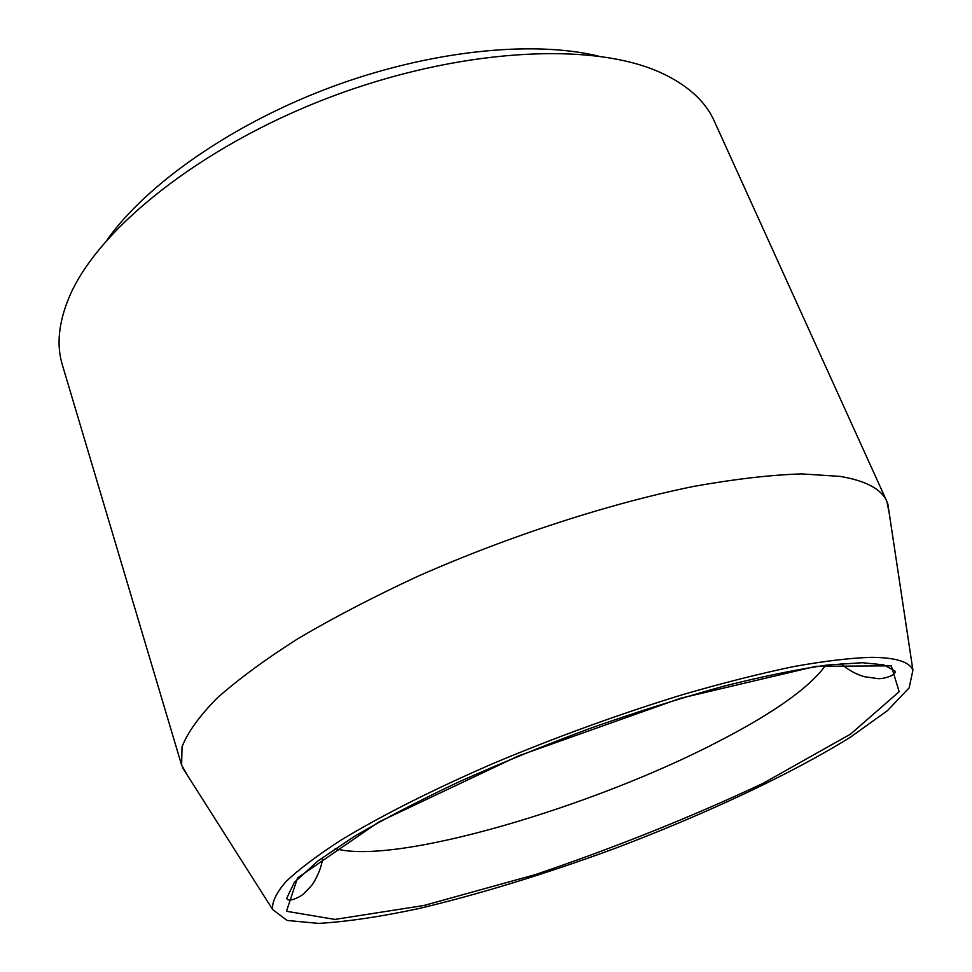 <?xml version="1.0" encoding="UTF-8"?>
<svg xmlns="http://www.w3.org/2000/svg" width="972" height="972" viewBox="0 0 972 972"><rect width="100%" height="100%" fill="white"/><g stroke="black" fill="none" stroke-linecap="round" stroke-linejoin="round"><path stroke-width="1.46" d="M871.726 657.315C895.807 657.57 909.537 661.847 912.915 670.158L909.148 687.872L887.266 710.811L850.427 737.177C790.625 774.368 704.809 814.414 614.705 848.507C545.705 873.864 480.447 893.876 418.944 908.541C380.283 916.778 346.858 921.735 318.67 923.4L287.105 920.448L272.646 909.549C271.808 902.198 276.242 892.904 285.926 881.677C298.805 869.393 317.151 855.554 340.978 840.148C380.429 816.176 432.832 789.665 493.302 763.421C556.3 736.983 619.456 714.043 682.769 694.603C723.095 682.927 760.043 673.584 793.602 666.585C824.621 661.033 850.658 657.935 871.726 657.315M107.285 239.574C147.088 183.793 231.761 124.331 330.176 87.48C428.616 50.726 531.538 40.059 598.169 56.036M187.572 775.583L181.618 765.134L62.342 364.828C56.352 345.206 58.575 322.801 69 297.614C96.884 230.206 198.92 147.319 328.038 97.965C457.119 48.515 591.025 41.274 659.526 72.147L665.14 74.723C689.549 86.897 705.915 102.339 714.274 121.087L886.877 501.455L889.234 513.252M181.618 765.134L182.043 746.824C187.535 732.572 199.114 716.425 216.792 698.394C238.055 679.452 265.162 659.502 298.125 638.543C334.137 617.342 374.244 596.504 418.434 576.032C509.182 535.949 609.894 503.35 694.215 486.304C734.783 479.062 770.577 474.919 801.572 473.899L840.112 476.389C865.918 480.751 881.507 489.11 886.877 501.455M762.984 783.383L850.646 734.054L899.173 691.699L891.263 665.844L815.933 666.33L680.643 698.224L518.793 755.754L378.643 822.057L297.578 877.91L286.485 911.274L334.866 919.415L423.913 905.491L535.171 874.654C615.094 847.56 691.031 817.136 762.984 783.383M335.243 848.605C394.911 865.651 593.479 806.979 719.912 740.725C774.514 712.476 809.773 687.313 825.702 665.237M841.072 663.621C847.742 669.708 855.494 674.07 864.327 676.706L877.023 678.48C880.839 679.647 897.387 675.649 894.848 670.887L883.609 664.824L862.31 662.722L827.792 664.982C797.854 669.198 762.923 676.33 722.998 686.39C680.886 698.042 636.83 711.941 590.842 728.089C544.855 745.184 500.799 763.154 458.699 781.974C418.798 800.819 384.013 818.959 354.343 836.406L318.075 860.852L294.419 882.272L286.764 898.237C287.87 903.413 302.62 895.977 304.929 892.515L311.101 886.027C313.385 884.046 322.254 868.348 322.57 857.486M912.915 670.158L887.813 503.824M272.646 909.549L182.469 767.552"/></g></svg>

